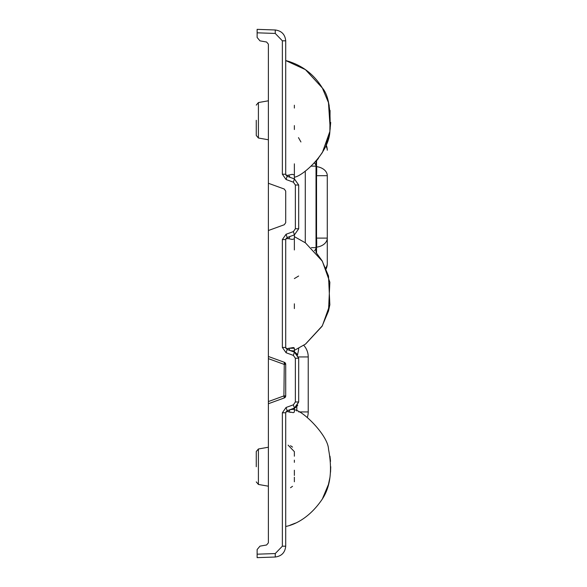 <?xml version="1.0" encoding="UTF-8"?>
<svg xmlns="http://www.w3.org/2000/svg" width="587" height="587" viewBox="0 0 587 587"><rect width="100%" height="100%" fill="white"/><g stroke="black" fill="none" stroke-linecap="round" stroke-linejoin="round"><path stroke-width="0.88" d="M285.92 238.615L288.643 238.674L290.095 236.444A6.494 6.464 0 0 0 290.418 236.326M285.92 411.825L287.381 411.59L293.368 412.661L294.366 412.001L294.366 409.22L294.366 412.001L294.366 409.22L294.366 409.843L294.366 409.22L294.366 409.843L294.366 409.22L294.366 409.843L294.366 409.22L294.366 409.843L294.366 409.22L294.366 409.843L294.366 409.22L290.095 409.653L294.425 408.082L287.131 410.731L285.708 412.771L285.708 490.453M256.262 466.716L256.262 451.542L256.262 466.716M256.262 120.284L256.262 135.458L256.262 120.284M282.362 546.196L285.708 546.196C285.069 552.558 281.591 556.16 275.259 557.019C281.591 556.16 285.069 552.558 285.708 546.196C285.069 552.558 281.591 556.16 275.259 557.019L275.259 553.556L282.362 546.196L282.362 412.771L285.708 412.771L285.708 546.196C285.069 552.558 281.591 556.16 275.259 557.019L257.128 557.65L257.128 549.549L259.99 546.137L266.593 544.978L268.384 542.843L268.384 44.157L266.593 42.022L259.99 40.863L257.128 37.451L257.128 29.35L275.259 29.981L275.259 33.444L257.128 32.813M268.384 356.478L268.384 358.65L268.384 356.478L284.284 362.267L285.708 364.3L285.708 395.909L284.284 397.949L268.384 403.731L268.384 401.567L268.384 403.731M290.095 177.347L288.643 175.109L287.381 175.41L287.131 176.269A2.165 2.165 0 0 1 286.962 176.195A2.165 2.165 0 0 0 287.131 176.269L286.067 179.519L282.362 174.229L282.362 40.804L285.708 40.804C285.069 34.442 281.591 30.84 275.259 29.981C281.591 30.84 285.069 34.442 285.708 40.804C285.069 34.442 281.591 30.84 275.259 29.981C281.591 30.84 285.069 34.442 285.708 40.804L285.708 174.229L287.131 176.269L294.425 178.918L298.695 185.022L298.695 228.761L294.425 234.866L287.131 237.522L285.708 239.555L285.708 347.445L287.131 349.478L294.425 352.134L298.695 358.239L298.695 401.978L295.276 407.701A1.732 1.732 0 0 1 295.276 407.694L295.063 407.811M294.366 163.832L294.366 178.903L298.695 185.022L295.356 185.022L293.361 182.175L286.067 179.519M288.643 238.674L292.275 239.445L294.366 238.792L294.366 234.888L294.366 238.792L294.366 236.634L305.423 242.842L322.344 261.2L329.85 282.215L328.507 311.037L322.028 326.328L305.585 344.041L294.366 350.366L294.366 350.989L294.366 348.208L294.366 350.989A1.732 1.732 0 0 0 295.276 352.516L298.695 358.239L295.356 358.239L293.361 355.392L286.067 352.736L282.362 347.445L282.362 239.555L286.067 234.264L293.361 231.608L295.356 228.761L295.356 185.022M294.366 481.788L294.366 477.216M294.366 473.753L294.366 470.224M294.366 456.209L294.366 451.638L288.1 445.144M294.366 239.041L294.366 249.959M294.366 234.888L294.366 248.154M294.366 308.579L294.366 303.809M294.366 129.507L294.366 125.611M294.366 108.067L294.366 105.212M268.384 183.269L284.284 189.051L285.708 191.091L285.708 222.7L284.284 224.733L268.384 230.522M316.019 166.605L316.54 166.642A12.987 9.187 180 0 1 327.275 175.689L327.275 238.102A12.987 9.187 180 0 1 316.54 247.149L316.019 247.186M325.726 145.884A12.987 9.187 180 0 1 327.275 150.235A12.987 12.987 0 0 0 326.137 144.908L329.879 131.4L330.063 110.429M316.54 160.757L316.54 166.642A12.987 2.253 94.2 0 1 316.54 175.689L316.019 175.645M316.019 238.139L316.54 238.102A12.987 2.253 85.8 0 1 316.54 247.149L316.54 253.034M325.726 267.907A12.987 9.187 0 0 0 327.275 263.556A12.987 12.987 0 0 1 326.137 268.883A12.987 12.987 0 0 0 327.275 263.556L327.275 238.102L316.54 238.102L316.54 175.689L327.275 175.689M330.708 122.404L329.872 131.437L322.38 152.517L316.019 161.366L316.019 252.417L322.028 260.672L328.507 275.963L329.85 304.785L328.507 311.037M284.284 189.051L285.708 191.091M285.708 222.7L284.284 224.733M314.471 250.715A12.987 6.494 -0 0 0 316.019 247.641L311.359 247.641M298.629 276.022L294.366 278.583M314.471 163.076A12.987 6.494 0 0 1 316.019 166.143L311.359 166.143M298.482 137.629L300.926 141.951M294.366 475.426L294.366 471.985M294.366 462.336L294.366 460.127M293.507 409.242A1.732 1.504 70 0 1 294.425 408.082L293.361 404.825L295.356 401.978L298.695 401.978L294.425 408.082L295.276 407.694A1.732 1.732 0 0 0 294.366 409.22L294.366 409.843C302.496 410.108 328.111 435.4 328.515 449.187C332.506 470.077 330.437 486.718 322.285 499.111C306.898 521.872 289.244 525.864 285.708 526.451L285.708 526.451M287.381 175.41L285.92 175.175M287.381 238.381L287.131 237.522A2.165 2.165 0 0 0 286.962 237.588A2.165 2.165 0 0 1 287.131 237.522L286.067 234.264M288.643 348.326L293.368 347.555L294.366 348.208L294.366 350.989L290.095 350.556L288.643 348.326L287.381 348.619L287.131 349.478A2.165 2.165 0 0 1 286.962 349.412A2.165 2.165 0 0 0 287.131 349.478L286.067 352.736M287.381 348.619L285.92 348.385M288.643 411.891L290.103 409.66A6.494 6.464 0 0 0 290.227 409.616M287.381 411.59L287.131 410.731A2.165 2.165 0 0 0 286.962 410.805A2.165 2.165 0 0 1 287.131 410.731L286.067 407.481L293.361 404.825M268.384 401.567L283.917 395.909L284.284 397.949A2.165 2.165 0 0 0 285.708 395.909A2.165 2.165 0 0 1 284.284 397.949M285.708 395.909L283.917 395.909L284.284 362.267A2.165 2.165 0 0 1 285.708 364.3A2.165 2.165 0 0 0 284.284 362.267M295.063 352.405L295.224 352.486A1.732 1.732 0 0 1 295.202 352.471A1.732 1.732 0 0 0 295.246 352.501A1.732 1.732 0 0 0 295.276 352.516L294.425 352.134L293.361 355.392M288.643 175.109L292.275 174.339L294.366 174.999M295.356 228.761L298.695 228.761L294.425 234.866L293.361 231.608M293.911 347.68L294.366 348.216L288.833 348.296M290.433 412.353L288.833 411.913M292.531 447.111L290.514 445.702M292.531 486.315L290.514 487.724M294.425 178.918L293.361 182.175M293.507 350.967A1.732 1.504 -70 0 0 294.425 352.134M268.384 389.159L268.384 393.092M298.563 356.94L308.226 356.94A17.324 17.324 0 0 0 303.743 345.31A17.324 17.324 0 0 1 308.226 356.94L308.226 411.935L298.739 411.935M298.71 348.289A17.324 5.606 110 0 1 297.536 354.533M307.317 417.46A17.324 17.324 0 0 0 308.226 411.935A17.324 17.324 0 0 1 307.317 417.46M268.384 447.228L258.405 448.989L258.405 484.444L256.262 481.883M268.384 100.803L258.405 102.556L258.405 138.011L256.262 135.458M257.128 554.187L275.259 553.556M282.362 412.771L286.067 407.481M295.356 401.978L295.356 358.239M282.362 40.804L275.259 33.444M327.275 150.235A12.987 12.987 0 0 0 326.137 144.908M285.708 364.3L283.917 364.3L268.384 358.65M305.284 242.747L305.284 171.044M285.708 174.229L282.362 174.229M285.708 239.555L282.362 239.555M285.708 347.445L282.362 347.445M296.824 410.966L296.824 406.534M258.405 138.011L268.384 139.772M258.405 484.444L268.384 486.197M258.405 102.556L256.262 105.117M258.405 448.989L256.262 451.542M297.763 354.886L295.532 352.662M295.532 407.554L297.763 405.323M329.967 456.194L330.54 461.331M330.738 466.731L330.54 472.153M329.945 477.407L328.449 484.458L322.336 499.031M295.459 523.098L289.985 525.24L295.459 523.098M305.423 344.158L322.344 325.8L329.85 304.785L328.507 275.963L322.028 260.672L316.019 252.417M330.217 129.001L328.463 102.586L322.358 88.013L305.416 69.626L285.708 60.549L289.985 61.76M329.204 105.616L328.515 102.769M328.463 102.586L322.358 88.013M316.019 161.366L318.425 158.417M294.366 177.157C301.843 176.731 329.013 153.398 329.872 131.437C330.98 109.358 328.478 94.881 322.358 88.013C313.788 73.955 301.571 64.797 285.708 60.549"/></g></svg>
